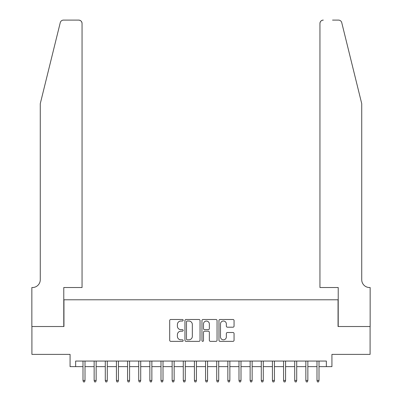 <?xml version="1.0" encoding="UTF-8"?>
<svg xmlns="http://www.w3.org/2000/svg" width="402" height="402" viewBox="0 0 402 402"><rect width="100%" height="100%" fill="white"/><g stroke="black" fill="none" stroke-linecap="round" stroke-linejoin="round"><path stroke-width="0.6" d="M183.171 320.248A0.764 0.764 0 0 0 182.407 319.484L170.785 319.484A1.095 1.095 0 0 0 169.694 320.58L169.694 340.263A1.095 1.095 0 0 0 170.785 341.358L182.407 341.358A0.764 0.764 0 0 0 183.171 340.594A0.764 0.764 0 0 0 182.407 339.826L180.905 339.826A3.497 3.497 0 0 1 177.403 336.328L177.403 334.685A3.497 3.497 0 0 1 180.905 331.188L182.407 331.188A0.764 0.764 0 0 0 183.171 330.419A0.764 0.764 0 0 0 182.407 329.655L180.905 329.655A3.497 3.497 0 0 1 177.403 326.158L177.403 324.514A3.497 3.497 0 0 1 180.905 321.017L182.407 321.017A0.764 0.764 0 0 0 183.171 320.248M232.964 327.193A1.095 1.095 0 0 0 234.059 326.102L234.059 320.58A1.095 1.095 0 0 0 232.964 319.484L220.06 319.484A1.095 1.095 0 0 0 218.964 320.58L218.964 340.263A1.095 1.095 0 0 0 220.06 341.358L232.964 341.358A1.095 1.095 0 0 0 234.059 340.263L234.059 333.595A1.095 1.095 0 0 0 232.964 332.499L227.442 332.499A1.095 1.095 0 0 0 226.346 333.595L226.346 336.901A2.925 2.925 0 0 1 223.422 339.826A2.925 2.925 0 0 1 220.497 336.901L220.497 323.942A2.925 2.925 0 0 1 223.422 321.017A2.925 2.925 0 0 1 226.346 323.942L226.346 326.102A1.095 1.095 0 0 0 227.442 327.193L232.964 327.193M75.646 366.634L75.646 361.061L326.354 361.061L326.354 366.634L331.926 366.634L331.926 354.378L370.091 354.378L370.091 326.519L338.052 326.519L338.052 299.781L63.948 299.781L63.948 326.519L31.909 326.519L31.909 354.378L70.074 354.378L70.074 366.634L82.998 366.634M200.045 320.58A1.095 1.095 0 0 0 198.95 319.484L186.046 319.484A1.095 1.095 0 0 0 184.95 320.58L184.95 340.263A1.095 1.095 0 0 0 186.046 341.358L198.95 341.358A1.095 1.095 0 0 0 200.045 340.263L200.045 320.58M203.05 319.484L215.954 319.484A1.095 1.095 0 0 1 217.05 320.58L217.05 340.263A1.095 1.095 0 0 1 215.954 341.358L210.432 341.358A1.095 1.095 0 0 1 209.341 340.263L209.341 332.278A1.095 1.095 0 0 0 208.246 331.188L204.583 331.188A1.095 1.095 0 0 0 203.487 332.278L203.487 340.594A0.764 0.764 0 0 1 202.724 341.358A0.764 0.764 0 0 1 201.955 340.594L201.955 320.58A1.095 1.095 0 0 1 203.05 319.484M85.008 366.634L94.143 366.634M96.148 366.634L105.284 366.634M107.289 366.634L116.429 366.634M118.434 366.634L127.57 366.634M129.575 366.634L138.715 366.634M140.72 366.634L149.856 366.634M151.861 366.634L160.996 366.634M163.006 366.634L172.141 366.634M174.146 366.634L183.282 366.634M185.287 366.634L194.427 366.634M196.432 366.634L205.568 366.634M207.573 366.634L216.713 366.634M218.718 366.634L227.854 366.634M229.859 366.634L238.994 366.634M241.004 366.634L250.139 366.634M252.144 366.634L261.28 366.634M263.285 366.634L272.425 366.634M274.43 366.634L283.566 366.634M285.571 366.634L294.711 366.634M296.716 366.634L305.852 366.634M307.857 366.634L316.992 366.634M319.002 366.634L326.354 366.634M187.247 321.017A0.764 0.764 0 0 0 186.483 321.781L186.483 339.062A0.764 0.764 0 0 0 187.247 339.826L188.834 339.826A3.497 3.497 0 0 0 192.332 336.328L192.332 324.514A3.497 3.497 0 0 0 188.834 321.017L187.247 321.017M209.341 323.997A2.925 2.925 0 0 0 206.412 321.072A2.925 2.925 0 0 0 203.487 323.997L203.487 328.56A1.095 1.095 0 0 0 204.583 329.655L208.246 329.655A1.095 1.095 0 0 0 209.341 328.56L209.341 323.997M82.998 380.453L83.445 381.9L84.561 381.9L85.008 380.453L82.998 380.453L82.998 361.061M85.008 380.453L85.008 361.061M60.255 22.643C61.104 20.809 61.104 20.809 60.255 22.643L40.27 103.671L40.27 279.722A7.799 7.799 0 0 1 32.467 287.52L31.853 287.52L31.853 326.519L63.777 326.519L63.777 287.52L82.053 287.52L82.053 23.442A3.342 3.342 0 0 0 78.712 20.1L63.501 20.1A3.342 3.342 0 0 0 60.255 22.643M69.461 20.1L78.712 20.1C80.727 20.311 81.842 21.427 82.053 23.442L82.053 287.52M40.27 279.722A7.799 7.799 0 0 1 32.467 287.52M355.604 78.822L341.745 22.643C340.896 20.809 340.896 20.809 341.745 22.643C340.896 20.809 340.896 20.809 341.745 22.643L361.73 103.671L361.73 279.722A7.799 7.799 0 0 0 369.533 287.52L370.147 287.52L370.147 326.519L338.223 326.519L338.223 287.52L319.947 287.52L319.947 23.442L319.947 287.52M332.539 20.1L338.499 20.1A3.342 3.342 0 0 1 341.745 22.643M323.288 20.1A3.342 3.342 0 0 0 319.947 23.442C320.158 21.427 321.273 20.311 323.288 20.1M361.73 279.722A7.799 7.799 0 0 0 369.533 287.52M94.143 380.453L94.591 381.9L95.701 381.9L96.148 380.453L94.143 380.453L94.143 361.061M96.148 380.453L96.148 361.061M105.284 380.453L105.731 381.9L106.847 381.9L107.289 380.453L105.284 380.453L105.284 361.061M107.289 380.453L107.289 361.061M116.429 380.453L116.871 381.9L117.987 381.9L118.434 380.453L116.429 380.453L116.429 361.061M118.434 380.453L118.434 361.061M127.57 380.453L128.017 381.9L129.132 381.9L129.575 380.453L127.57 380.453L127.57 361.061M129.575 380.453L129.575 361.061M138.715 380.453L139.157 381.9L140.273 381.9L140.72 380.453L138.715 380.453L138.715 361.061M140.72 380.453L140.72 361.061M149.856 380.453L150.303 381.9L151.413 381.9L151.861 380.453L149.856 380.453L149.856 361.061M151.861 380.453L151.861 361.061M160.996 380.453L161.443 381.9L162.559 381.9L163.006 380.453L160.996 380.453L160.996 361.061M163.006 380.453L163.006 361.061M172.141 380.453L172.589 381.9L173.699 381.9L174.146 380.453L172.141 380.453L172.141 361.061M174.146 380.453L174.146 361.061M183.282 380.453L183.729 381.9L184.845 381.9L185.287 380.453L183.282 380.453L183.282 361.061M185.287 380.453L185.287 361.061M194.427 380.453L194.869 381.9L195.985 381.9L196.432 380.453L194.427 380.453L194.427 361.061M196.432 380.453L196.432 361.061M205.568 380.453L206.015 381.9L207.13 381.9L207.573 380.453L205.568 380.453L205.568 361.061M207.573 380.453L207.573 361.061M216.713 380.453L217.155 381.9L218.271 381.9L218.718 380.453L216.713 380.453L216.713 361.061M218.718 380.453L218.718 361.061M227.854 380.453L228.301 381.9L229.411 381.9L229.859 380.453L227.854 380.453L227.854 361.061M229.859 380.453L229.859 361.061M238.994 380.453L239.441 381.9L240.557 381.9L241.004 380.453L238.994 380.453L238.994 361.061M241.004 380.453L241.004 361.061M250.139 380.453L250.587 381.9L251.697 381.9L252.144 380.453L250.139 380.453L250.139 361.061M252.144 380.453L252.144 361.061M261.28 380.453L261.727 381.9L262.843 381.9L263.285 380.453L261.28 380.453L261.28 361.061M263.285 380.453L263.285 361.061M272.425 380.453L272.868 381.9L273.983 381.9L274.43 380.453L272.425 380.453L272.425 361.061M274.43 380.453L274.43 361.061M283.566 380.453L284.013 381.9L285.129 381.9L285.571 380.453L283.566 380.453L283.566 361.061M285.571 380.453L285.571 361.061M294.711 380.453L295.153 381.9L296.269 381.9L296.716 380.453L294.711 380.453L294.711 361.061M296.716 380.453L296.716 361.061M305.852 380.453L306.299 381.9L307.409 381.9L307.857 380.453L305.852 380.453L305.852 361.061M307.857 380.453L307.857 361.061M316.992 380.453L317.439 381.9L318.555 381.9L319.002 380.453L316.992 380.453L316.992 361.061M319.002 380.453L319.002 361.061"/></g></svg>
